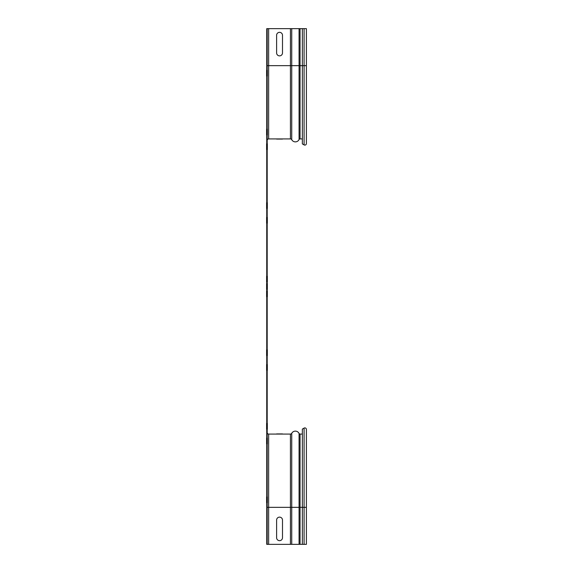 <?xml version="1.0" encoding="UTF-8"?>
<svg xmlns="http://www.w3.org/2000/svg" width="573" height="573" viewBox="0 0 573 573"><rect width="100%" height="100%" fill="white"/><g stroke="black" fill="none" stroke-linecap="round" stroke-linejoin="round"><path stroke-width="0.86" d="M267.333 276.2L267.333 282.088L267.333 276.2M267.333 283.556L267.333 289.444L267.333 283.556M266.603 283.556L266.603 289.444L266.603 283.556M267.333 290.912L267.333 296.8L267.333 290.912M267.333 349.766L267.333 355.654L267.333 349.766M267.333 364.478L267.333 370.366L267.333 364.478M267.333 202.634L267.333 208.522L267.333 202.634M267.333 217.346L267.333 223.234L267.333 217.346M266.603 276.2L266.603 282.088L266.603 276.2M266.603 290.912L266.603 296.8L266.603 290.912M266.603 349.766L266.603 355.654L266.603 349.766M266.603 364.478L266.603 370.366L266.603 364.478M266.603 202.634L266.603 208.522L266.603 202.634M266.603 217.346L266.603 223.234L266.603 217.346M276.609 433.926L282.496 433.926L276.609 433.926M282.496 537.732L282.496 520.076A2.944 2.944 0 0 0 279.552 517.133A2.944 2.944 0 0 0 276.609 520.076L276.609 537.732A2.944 2.944 0 0 0 279.552 540.668A2.944 2.944 0 0 0 282.496 537.732M282.496 139.074L276.609 139.074L282.496 139.074M282.496 35.268L282.496 52.924A2.944 2.944 0 0 1 279.552 55.868A2.944 2.944 0 0 1 276.609 52.924L276.609 35.268A2.944 2.944 0 0 1 279.552 32.332A2.944 2.944 0 0 1 282.496 35.268M267.333 423.332L267.333 429.22L267.333 423.332M266.603 423.332L266.603 429.22L266.603 423.332M267.333 143.78L267.333 149.668L267.333 143.78M266.603 143.78L266.603 149.668L266.603 143.78M267.333 129.068L267.333 134.956L267.333 129.068M266.603 129.068L266.603 134.956L266.603 129.068M267.333 438.044L267.333 443.932L267.333 438.044M266.603 438.044L266.603 443.932L266.603 438.044M267.333 496.898L267.333 502.786L267.333 496.898M266.603 496.898L266.603 502.786L266.603 496.898M267.333 70.214L267.333 76.102L267.333 70.214M266.603 70.214L266.603 76.102L266.603 70.214M302.351 434.076L300.066 434.076A1.103 1.103 0 0 1 299.07 433.453A4.118 4.118 0 0 0 291.736 433.303A1.468 1.468 0 0 1 290.439 434.076L268.658 434.076A1.468 1.468 0 0 1 267.19 432.601A1.468 1.468 0 0 0 268.658 434.076L268.658 507.349L306.397 507.349L306.397 544.35L267.19 544.35L267.19 65.651L266.746 65.651L266.746 507.349L268.658 507.349L268.658 544.35M267.19 544.35L266.746 544.35L266.746 507.349M302.351 544.35L302.351 429.098L304.084 428.103L304.084 544.35M306.397 429.442A1.547 1.547 0 0 0 304.084 428.103A1.547 1.547 0 0 1 306.397 429.442L306.397 507.349M266.746 65.651L266.746 28.65L306.397 28.65L306.397 143.558A1.547 1.547 0 0 1 304.084 144.897L302.351 143.902L302.351 65.651L306.397 65.651M302.351 138.924L300.066 138.924A1.103 1.103 0 0 0 299.07 139.547A4.118 4.118 0 0 1 291.736 139.697A1.468 1.468 0 0 0 290.439 138.924L268.658 138.924A1.468 1.468 0 0 0 267.19 140.399M302.351 28.65L302.351 65.651L299.07 65.651L299.07 139.547A4.118 4.118 0 0 1 291.736 139.697A1.468 1.468 0 0 0 290.439 138.924L290.439 65.651L299.07 65.651L299.07 28.65M267.19 28.65L267.19 65.651L290.439 65.651L290.439 28.65M300.066 544.35L300.066 434.076A1.103 1.103 0 0 1 299.07 433.453A4.118 4.118 0 0 0 291.736 433.303A1.468 1.468 0 0 1 290.439 434.076L290.439 544.35M291.736 544.35L291.736 433.303M299.07 544.35L299.07 433.453M306.397 143.558A1.547 1.547 0 0 1 304.084 144.897L304.084 28.65M300.066 28.65L300.066 138.924A1.103 1.103 0 0 0 299.07 139.547M291.736 139.697L291.736 28.65M268.658 28.65L268.658 138.924"/></g></svg>
